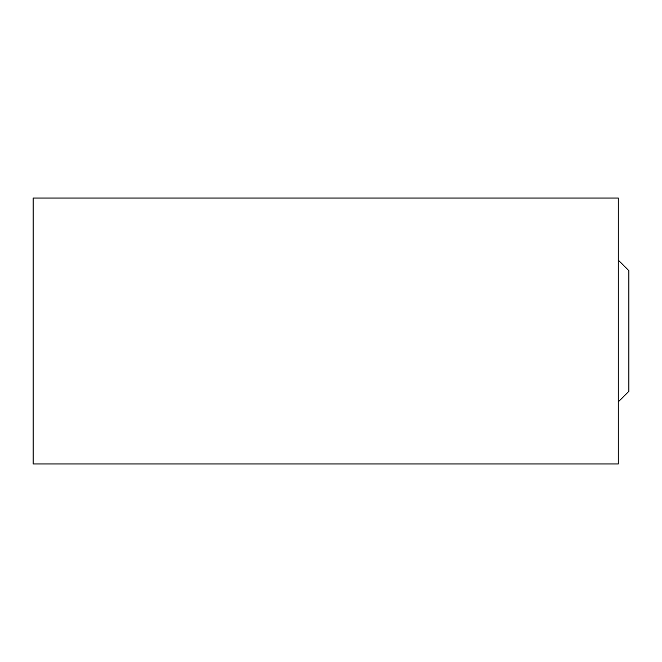 <?xml version="1.0" encoding="UTF-8"?>
<svg xmlns="http://www.w3.org/2000/svg" width="662" height="662" viewBox="0 0 662 662"><rect width="100%" height="100%" fill="white"/><g stroke="black" fill="none" stroke-linecap="round" stroke-linejoin="round"><path stroke-width="0.99" d="M618.258 401.925L628.9 391.292L628.9 270.708L618.258 260.075M618.258 198.012L618.258 463.988L33.1 463.988L33.1 198.012L618.258 198.012"/></g></svg>
